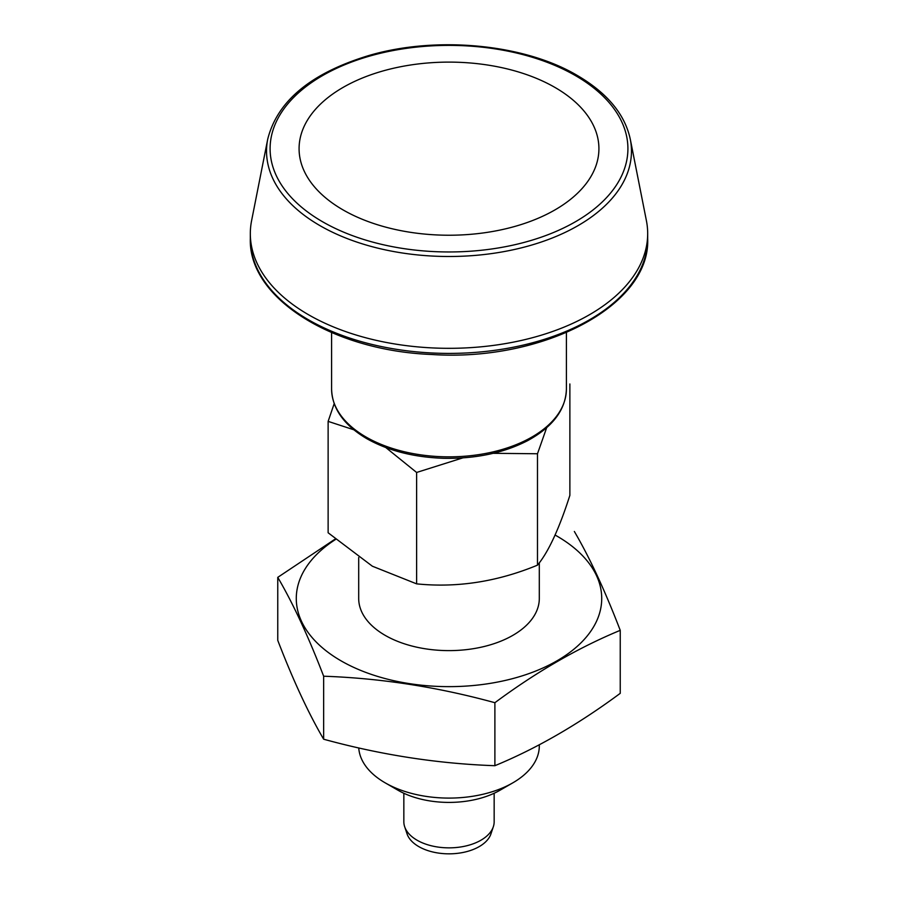 <?xml version="1.0" encoding="UTF-8"?>
<svg xmlns="http://www.w3.org/2000/svg" width="898" height="898" viewBox="0 0 898 898"><rect width="100%" height="100%" fill="white"/><g stroke="black" fill="none" stroke-linecap="round" stroke-linejoin="round"><path stroke-width="1.35" d="M277.763 577.358C293.062 603.467 308.351 636.424 323.65 676.216C380.73 678.203 437.809 687.037 494.888 702.707L494.888 765.702C437.809 763.715 380.73 754.881 323.65 739.211C308.351 713.102 293.062 680.145 277.763 640.353L277.763 577.358L335.19 539.047M335.605 539.417A152.716 88.172 0 0 0 318.745 644.506A152.716 88.172 0 0 0 488.523 683.636A152.716 88.172 0 0 0 596.856 620.552A152.716 88.172 0 0 0 555.099 535.051M574.35 531.47C589.649 557.591 604.938 590.547 620.237 630.34C578.312 647.694 536.533 671.816 494.888 702.707M323.65 676.216L323.65 739.211M334.191 403.64L328.129 421.375L353.778 429.76M569.871 383.974L569.871 495.37C559.106 528.956 548.308 552.214 537.487 565.156C497.29 581.747 457.003 587.977 416.616 583.857L372.367 566.211L328.129 532.772L328.129 421.375M385.803 447.552L416.616 472.46L462.807 457.89M493.193 453.31L537.487 453.759L546.658 427.695M537.487 565.156L537.487 453.759M416.616 583.857L416.616 472.46M342.991 209.874A149.91 86.556 0 0 0 555.009 209.874A149.91 86.556 0 0 0 555.009 87.465A149.91 86.556 0 0 0 342.991 87.465A149.91 86.556 0 0 0 342.991 209.874M267.716 139.19L251.608 220.594A198.683 114.708 0 0 0 250.318 233.615A198.683 114.708 0 0 0 308.508 314.727A198.683 114.708 0 0 0 525.027 339.59A198.683 114.708 0 0 0 647.683 233.615A198.683 114.708 0 0 0 646.392 220.594L630.284 139.19C624.873 114.237 607.216 92.988 577.302 75.466C524.219 43.946 436.327 35.606 368.797 55.541C311.022 73.108 277.325 100.991 267.716 139.19A182.462 105.347 0 0 0 319.98 225.645A182.462 105.347 0 0 0 528.293 246.03A182.462 105.347 0 0 0 630.284 139.19M358.695 557.512L358.695 598.472A90.305 52.14 0 0 0 385.141 635.346A90.305 52.14 0 0 0 483.562 646.65A90.305 52.14 0 0 0 539.305 598.472L539.305 562.81M358.751 747.933A90.305 52.14 0 0 0 385.141 782.82A90.305 52.14 0 0 0 512.859 782.82A90.305 52.14 0 0 0 539.305 745.946L539.305 744.768M397.915 790.195L385.141 782.82L397.915 790.195A72.244 41.712 0 0 0 500.085 790.195L512.859 782.82M403.842 793.26L403.842 821.782A45.158 26.064 0 0 0 404.661 826.721L407.041 833.838A42.734 24.673 0 0 0 418.782 846.601A42.734 24.673 0 0 0 461.527 852.752A42.734 24.673 0 0 0 490.959 833.838L493.339 826.721A45.158 26.064 0 0 0 494.158 821.782L494.158 793.26M404.661 826.721A45.158 26.064 0 0 0 417.076 840.214A45.158 26.064 0 0 0 462.234 846.713A45.158 26.064 0 0 0 493.339 826.721M620.237 630.34L620.237 693.335C578.312 724.383 536.533 748.505 494.888 765.702M365.98 436.989A117.402 67.777 0 0 0 493.934 451.683A117.402 67.777 0 0 0 566.402 389.059C565.729 409.724 552.786 426.932 527.553 440.694C503.61 452.985 475.716 458.856 443.87 458.306C414.012 457.329 388.295 450.785 366.732 438.639C343.855 425.08 332.148 408.556 331.598 389.059A117.402 67.777 0 0 0 365.98 436.989M575.495 75.634A178.893 103.281 180 0 1 495.303 248.443A178.893 103.281 180 0 1 276.202 121.937A178.893 103.281 180 0 1 575.495 75.634M647.683 233.615L647.683 238.7A198.683 114.708 180 0 1 525.027 344.675A198.683 114.708 180 0 1 308.508 319.811A198.683 114.708 180 0 1 250.318 238.7L250.318 233.615M331.598 332.574L331.598 389.059M566.402 332.574L566.402 389.059M647.683 238.7C650.657 305.511 543.167 361.995 431.601 354.486C332.26 350.635 248.319 297.956 250.318 238.7"/></g></svg>
